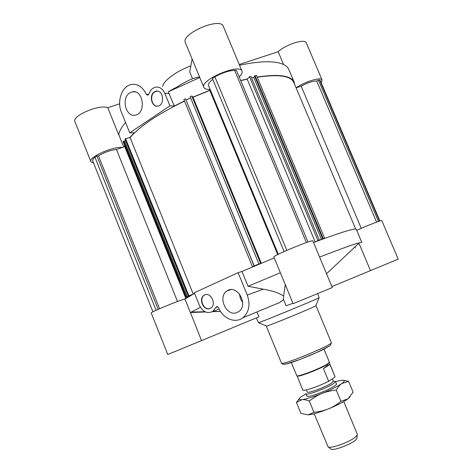 <?xml version="1.0" encoding="UTF-8"?>
<svg xmlns="http://www.w3.org/2000/svg" width="473" height="473" viewBox="0 0 473 473"><rect width="100%" height="100%" fill="white"/><g stroke="black" fill="none" stroke-linecap="round" stroke-linejoin="round"><path stroke-width="0.71" d="M184.511 101.127C158.124 113.928 139.978 126.066 130.069 137.537L125.54 138.577L125.043 139.233L188.26 296.104L192.848 294.265M252.434 266.642L183.873 99.578L185.487 98.839L254.243 265.95L252.434 266.642L253.167 266.66M186.12 100.022L190.672 97.952M261.244 263.26L258.902 263.928L190.164 96.717L191.784 95.984L193.019 97.255L209.829 90.426L210.118 89.35M278.307 254.297L208.534 85.518C208.019 83.981 209.438 81.941 212.791 79.399M284.084 251.571L212.407 78.477L214.89 76.815C222.038 72.901 228.619 70.725 234.632 70.294L236.512 70.512L307.988 242.005M240.745 80.664L247.19 79.139L249.502 76.715L250.927 76.431L319.281 239.965L315.396 241.774M251.53 77.874L253.723 77.43L254.734 76.378M322.681 238.788L254.604 76.058L255.036 75.609L256.449 75.325L324.555 238.025L316.532 241.307L319.281 239.965M257.241 77.205C278.751 74.09 290.948 75.851 293.834 82.479L355.69 229.062M296.11 87.866L301.171 86.133C307.639 82.674 312.824 80.984 316.727 81.06L318.43 80.032L319.701 80.179L320.398 80.83L379.914 220.98M124.872 146.045L124.695 146.624L116.429 149.456C110.055 150.319 104.078 152.46 98.496 155.889L96.87 155.966L94.955 157.255C93.146 158.78 92.412 160.022 92.761 160.974L152.939 311.813M187.261 296.79L124.47 140.913L123.63 141.108L123.146 141.752L185.836 297.434L191.979 294.661L188.26 296.104M125.694 140.836L124.547 141.102M209.829 90.426L277.692 254.61M361.26 228.341L301.171 86.133M193.019 97.255L261.303 263.236M247.19 79.139L315.124 241.874M322.007 239.332L324.555 238.025M255.036 75.609L323.201 238.522M253.723 77.43L321.492 239.48M249.502 76.715L317.921 240.467M191.784 95.984L260.57 263.225M258.902 263.928L254.243 265.95M185.487 98.839L254.096 265.944M316.727 81.06L376.585 222.127M319.701 80.179L379.541 221.098M318.43 80.032L378.465 221.459M286.804 250.365L214.89 76.815M234.632 70.294L306.398 242.543M189.768 295.962L185.836 297.434M183.447 299.462L185.416 298.676M124.695 146.624L185.806 298.398M177.505 301.496L116.429 149.456M123.63 141.108L186.457 297.097M189.537 295.578L189.673 295.927M125.54 138.577L188.887 295.755M130.069 137.537L193.226 294.064M98.496 155.889L159.578 308.703M96.87 155.966L158.148 309.336M156.06 310.288L94.955 157.255M210.107 308.467C203.851 311.571 197.968 298.723 204.04 295.264C210.077 290.942 217.172 304.198 210.857 308.053L210.107 308.467M205.193 294.732L204.33 295.17C198.465 298.487 203.751 310.956 210 308.514M237.18 312.452C226.774 317.418 217.095 296.831 227.01 290.948C236.861 283.599 249.064 304.748 238.8 311.536L237.18 312.452M239.64 294.1C239.764 297.18 240.775 299.929 242.673 302.353M238.108 272.655L194.302 292.746L199.352 305.251C202.846 311.955 207.322 314.007 212.791 311.405L216.291 306.853C217.237 306.398 218.023 306.746 218.65 307.893C222.937 318.607 235.3 323.822 242.874 317.755C249.07 312.21 250.536 304.647 247.267 295.057L238.108 272.655L241.969 271.443L248.029 286.248L263.213 289.186C272.271 290.676 279.064 292.988 283.593 296.11L283.493 299.486L279.88 302.442L272.998 305.286M283.593 296.11L285.272 284.64M280.371 272.761L248.029 286.248M200.41 307.344L190.424 312.529L205.554 311.967M212.3 311.713L220.507 311.405M274.239 257.903L241.969 271.443M194.557 293.366L184.937 299.048L190.365 312.535M317.75 293.763L319.109 297.712C317.099 299.161 260.96 322.296 258.512 322.687L256.283 317.921M292.97 303.27L286.094 305.8L283.493 299.486M256.922 311.938L258.92 316.827L201.522 340.607L190.424 312.529M312.83 240.881C313.374 238.883 272.04 256.035 273.879 257.04L293.136 303.684L332.312 287.554L312.83 240.881M326.553 273.761L359.421 242.732L361.833 242.466L356.287 229.328C355.318 227.88 341.057 232.267 313.498 242.483M359.385 244.293L370.483 270.609L398.183 259.121L381.817 220.601C382.143 219.768 366.729 225.751 356.725 230.363M184.937 299.048C179.237 300.243 149.764 312.434 151.218 312.984L167.773 354.508L201.522 340.607M359.421 242.732C353.875 244.151 340.601 248.934 319.588 257.076M359.167 244.417L358.729 243.382M195.006 312.363L196.301 311.949M370.483 270.609L331.91 286.591M355.353 248L354.921 246.977M315.869 305.599L315.793 305.789C313.966 307.32 268.936 325.879 266.553 326.08L266.37 326.003M154.257 91.939L156.191 91.135C163.362 89.545 165.183 105.036 157.97 106.07C151.88 107.667 148.664 95.428 154.257 91.939M157.349 91.094L154.576 91.963C149.539 95.091 151.52 106.106 157.119 106.153M129.472 93.033L132.481 91.768C143.402 89.385 146.334 113.485 135.373 115.105C126.055 117.629 120.934 98.502 129.472 93.033M199.464 76.786L192.511 78.707C186.427 81.291 181.135 84.159 176.636 87.316L174.572 88.25M129.756 132.854L169.937 105.863L164.781 93.258C162.724 88.794 159.744 86.748 155.842 87.115C152.572 87.801 150.26 90.112 148.912 94.044L147.742 95.239L146.216 94.222C142.822 87.127 138.063 83.845 131.937 84.371C122.247 85.418 116.518 100.98 121.395 112.142L129.756 132.854L134.231 132.795L129.649 137.637M174.241 88.392L168.287 91.809L174.283 106.017L184.452 100.986M169.937 105.863L174.283 106.017M118.782 134.551L118.782 134.551C119.362 131.074 121.614 127.036 125.558 122.442M168.287 91.809L199.76 77.507M118.764 134.663L123.713 146.961M124.263 146.772L124.671 145.536M192.907 97.136L209.876 90.242M162.576 86.553C163.481 80.771 176.086 71.346 190.856 65.812M192.511 78.707L189.732 71.967L192.103 58.959M93.601 163.073L90.869 161.63C88.073 157.438 112.775 146.252 122.282 147.452M296.092 87.83C305.126 81.474 321.362 76.667 322.095 80.032L321.173 82.663M240.68 80.511L247.403 78.92M257.164 77.028C278.958 73.835 291.315 75.585 294.23 82.284L294.774 84.714M210.107 89.403C206.63 89.557 204.549 88.894 203.857 87.422C199.47 80.197 239.917 62.927 242.005 71.157C242.548 72.653 241.608 74.574 239.184 76.922M322.095 80.032L306.291 42.848C305.239 38.354 285.952 44.361 278.171 51.699L283.575 64.511M239.226 64.499L278.171 51.699M242.005 71.157L223.339 26.417C220.572 16.579 180.361 33.885 185.392 42.712L203.857 87.422M118.628 134.675L107.773 107.708C99.838 103.93 71.464 115.98 74.923 121.638L90.869 161.63M107.773 107.708L119.645 103.806M239.551 65.268C251.169 62.767 260.995 61.602 269.042 61.78C280.27 62.176 286.875 64.771 288.861 69.555L294.23 82.284M330.574 448.836L330.929 449.114C334.015 451.343 356.187 442.202 356.808 438.447L356.867 437.998M343.759 401.553L357.281 434.22L357.269 434.906L355.779 436.75C350.534 441.758 330.911 448.942 328.108 446.92L314.19 413.739M333.832 381.273L335.475 381.534L333.731 383.443C327.553 387.949 305.901 395.919 305.966 393.702L307.048 396.35M306.409 389.888L307.267 391.975C307.219 393.908 326.287 386.884 331.78 382.917L333.335 381.232L332.33 378.802M323.455 368.609L327.665 365.262L329.965 364.488L323.455 368.609L328.682 381.268L335.115 376.928L329.309 362.578M329.965 364.488L335.115 376.928M329.314 362.59L327.322 364.435C320.86 368.686 298.794 377.188 297.192 376.07L302.755 389.983C302.779 391.768 318.938 386.382 328.682 381.268M291.256 362.531L296.843 375.799C298.451 376.928 320.812 368.307 327.351 364.015L329.374 362.147L323.952 349.056M306.776 395.682L307.367 396.409C309.827 396.829 321.545 392.821 329.462 388.812C333.181 386.938 335.487 385.483 336.392 384.448L336.297 383.514M305.99 393.761L300.662 397.166C298.238 399.171 298.664 400.016 301.928 399.691C306.409 399.07 313.079 396.995 321.942 393.465C330.798 389.817 337.385 386.524 341.713 383.573C345.136 381.067 345.124 379.961 341.683 380.262L335.505 381.593M343.676 380.298L348.619 381.339L341.713 383.573C339.768 384.939 337.97 387.115 336.315 390.101C330.988 390.621 326.193 391.745 321.942 393.465C317.685 395.186 313.481 397.71 309.324 401.033C306.409 399.898 303.944 399.449 301.928 399.691L296.459 402.47L299.196 398.739M340.968 401.352L348.01 398.78C343.747 401.896 337.184 405.284 328.315 408.932C332.572 407.212 336.794 404.681 340.968 401.352L336.315 390.101M350.18 396.717L348.01 398.78L353.13 392.206L348.619 381.339M296.459 402.47L300.905 413.325L308.154 414.88L313.936 412.273C319.257 411.764 324.052 410.653 328.315 408.932C319.778 412.32 313.203 414.289 308.579 414.845L308.154 414.88M309.324 401.033L313.936 412.273M215.765 307.533L217.704 306.817M247.267 295.057L263.213 289.186M315.988 305.617L331.301 342.523C333.973 344.397 280.861 366.285 281.435 363.075L266.299 326.092M329.439 345.905C324.638 349.884 291.35 363.607 285.142 364.163M146.216 94.222L148.788 94.364M164.781 93.258L169.168 93.512M230.759 289.659L227.01 290.948M216.291 306.853L216.865 306.64M242.874 317.755L279.88 302.442M212.791 311.405L219.165 309.011M220.465 311.34L212.584 311.541M205.04 311.731L191.163 312.079M315.793 305.789L319.109 297.712M266.553 326.08L258.512 322.687M331.301 342.523C331.13 344.462 330.213 345.781 328.558 346.496L316.626 352.551L300.408 359.291L286.668 363.849L283.558 364.293C281.884 363.743 281.181 363.335 281.435 363.075M156.51 91.153L156.191 91.135M135.337 91.933L132.481 91.768M356.808 438.447L357.269 434.906M330.929 449.114L328.108 446.92M336.575 384.182L335.475 381.534M329.279 362.844L329.332 362.407M297.192 376.07L296.843 375.799"/></g></svg>
